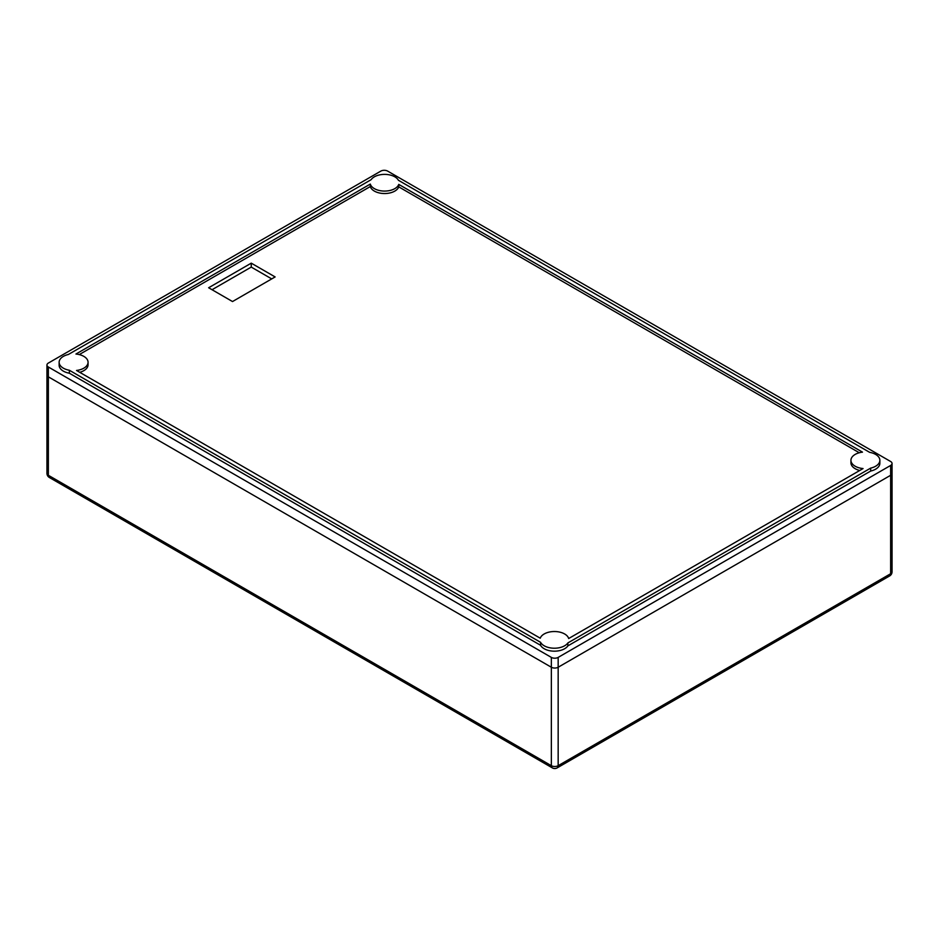<?xml version="1.0" encoding="UTF-8"?>
<svg xmlns="http://www.w3.org/2000/svg" width="939" height="939" viewBox="0 0 939 939"><rect width="100%" height="100%" fill="white"/><g stroke="black" fill="none" stroke-linecap="round" stroke-linejoin="round"><path stroke-width="1.41" d="M551.346 657.394L551.346 667.242A4.824 2.782 0 0 0 558.165 667.242L890.641 475.287A4.824 2.782 0 0 0 892.05 473.315A4.824 2.782 180 0 1 890.641 475.287L558.165 667.242A4.824 2.782 180 0 1 551.346 667.242L48.359 376.844L551.346 667.242L551.346 765.684A4.824 2.782 120 0 0 552.343 767.891A4.824 4.824 0 0 0 557.167 767.891A4.824 2.782 -120 0 0 558.165 765.684A4.824 2.782 180 0 1 551.346 765.684L48.359 475.287A4.824 2.782 180 0 1 46.95 473.315L46.95 374.884A4.824 2.782 0 0 0 48.359 376.844A4.824 2.782 180 0 1 46.95 374.884L46.95 365.036A4.824 2.782 0 0 0 48.359 367.008L551.346 657.394A4.824 2.782 0 0 0 558.165 657.394L890.641 465.439A4.824 2.782 0 0 0 892.05 463.479A4.824 2.782 0 0 0 890.641 461.507L387.654 171.109A4.824 2.782 0 0 0 380.835 171.109L48.359 363.064A4.824 2.782 0 0 0 46.95 365.036M46.95 473.315A4.824 4.824 0 0 0 49.356 477.493A4.824 2.782 -60 0 1 48.359 475.287L48.359 367.008M558.165 657.394L558.165 765.684L890.641 573.729A4.824 2.782 60 0 1 889.644 575.936A4.824 4.824 0 0 0 892.05 571.757A4.824 2.782 180 0 1 890.641 573.729L890.641 465.439M59.134 362.278L59.134 365.236A14.472 8.357 0 0 0 69.357 373.217L69.357 370.259L540.582 642.323A14.472 8.357 180 0 0 553.857 648.215A14.472 8.357 180 0 0 567.872 642.933L870.688 468.103A14.472 8.357 0 0 0 879.866 460.321A14.472 8.357 0 0 0 869.643 452.34L398.418 180.276A14.472 8.357 180 0 0 385.143 174.384A14.472 8.357 180 0 0 371.128 179.678L68.312 354.508A14.472 8.357 0 0 0 59.134 362.278A14.472 8.357 0 0 0 69.357 370.259M879.866 460.321L879.866 463.279A14.472 8.357 0 0 1 870.688 471.049L567.872 645.879A14.472 8.357 180 0 1 553.857 651.173A14.472 8.357 180 0 1 540.582 645.281L69.357 373.217M370.318 184.079A14.472 8.357 180 0 0 384.297 191.075A14.472 8.357 180 0 0 398.758 184.408L862.483 452.14A14.472 8.357 0 0 0 850.934 460.321A14.472 8.357 0 0 0 863.058 468.561L568.682 638.52A14.472 8.357 180 0 0 554.703 631.524A14.472 8.357 180 0 0 540.242 638.191L76.517 370.459A14.472 8.357 0 0 0 88.066 362.278A14.472 8.357 0 0 0 75.942 354.038L370.318 184.079L370.318 186.544L79.24 354.59M859.279 452.751L398.758 186.873L398.758 184.408M88.066 362.278L88.066 364.743A14.472 8.357 180 0 1 79.721 372.314M370.318 186.544A14.472 8.357 0 0 0 384.297 193.54A14.472 8.357 0 0 0 398.758 186.873M859.76 470.474A14.472 8.357 180 0 1 850.934 462.786L850.934 460.321M275.127 276.935L251.253 263.155L208.634 287.757L232.508 301.548L275.127 276.935M271.723 278.906L251.253 267.087L212.038 289.728M251.253 263.155L251.253 267.087M540.582 645.281L540.582 642.323M567.872 645.879L567.872 642.933M870.688 471.049L870.688 468.103M892.05 571.757L892.05 463.479M49.356 477.493L552.343 767.891M557.167 767.891L889.644 575.936"/></g></svg>
